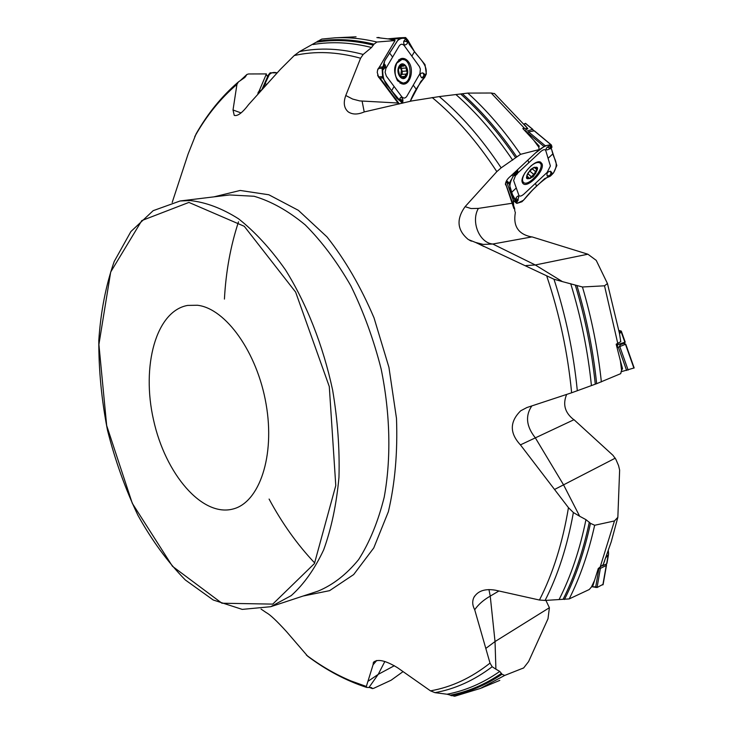 <?xml version="1.0" encoding="UTF-8"?>
<svg xmlns="http://www.w3.org/2000/svg" width="733" height="733" viewBox="0 0 733 733"><rect width="100%" height="100%" fill="white"/><g stroke="black" fill="none" stroke-linecap="round" stroke-linejoin="round"><path stroke-width="1.1" d="M376.725 660.479L373.06 664.804L366.344 686.464L366.665 687.426M373.06 664.804L373.418 662.32C377.55 658.646 385.595 660.46 397.57 667.754L430.482 690.852L434.971 692.658L447.048 694.224L454.643 696.249L480.307 688.452L455.285 696.057M498.907 590.99L490.24 596.121C483.505 599.96 478.328 604.505 474.709 609.737L490.02 663.108L492.173 666.746C474.114 680.407 455.046 689.047 434.971 692.658M474.709 609.737C472.437 605.513 472.125 601.491 473.765 597.688C477.614 590.963 484.806 588.462 495.334 590.184L539.451 600.034L545.095 600.437L569.202 598.916L589.231 589.534L591.43 587.014L594.573 580.325L598.275 568.515L603.204 564.621L604.734 560.681M615.299 458.143L563.549 484.843L579.675 516.261L585.96 519.642L590.459 523.325L594.655 525.268L614.465 520.943L617.846 517.296L619.632 470.091L618.551 465.574L615.867 459.325L612.98 455.321L573.994 419.697L520.43 444.876L568.46 507.667L573.38 512.532C567.397 545.838 557.978 575.139 545.095 600.437M520.43 444.876C509.527 433.093 509.618 421.722 520.714 410.782L526.899 407.539L571.63 392.778L596.653 383.689L620.704 373.656L621.584 370.339L620.393 360.81L616.178 344.198L620.759 341.67L619.449 333.258M587.884 254.214L535.282 264.97L562.422 281.619L582.451 286.988L604.523 285.806L607.455 283.534L596.222 260.362L587.884 254.214L532.021 236.896L492.787 244.025L483.294 244.437L475.534 242.431L553.983 279.236C565.821 315.685 573.6 352.866 577.32 390.781M475.534 242.431L468.36 239.563C457.145 230.318 456.054 219.359 465.098 206.669L496.827 171.641L501.152 167.848L520.558 154.324L539.14 149.587L538.828 147.232L533.816 140.342L522.876 128.596M349.22 112.497L348.074 111.737C352.289 114.687 357.686 114.751 364.264 111.92L411.735 100.952L439.287 96.582C461.506 115.365 482.131 139.123 501.152 167.848M348.065 111.728C343.979 108.026 343.209 102.62 345.774 95.51L360.59 58.228L363.183 54.453L371.539 47.498L373.986 44.191L376.89 42.028L395.05 40.572L388.765 38.977L376.872 37.585M257.769 94.218L266.418 73.914L248.551 73.969L246.948 74.445L244.868 77.441L238.399 81.931L236.942 84.405L233.021 109.987L234.248 115.393C237.611 116.391 242.421 112.763 248.679 104.507L280.272 69.461L294.226 55.543L299.522 51.594C319.625 47.489 340.845 48.442 363.183 54.453M172.191 202.455L188.106 154.012L196.132 133.791M307.75 656.273L286.521 631.635C276.707 620.851 269.973 614.529 266.308 612.66L261.049 609.068M573.994 419.697L573.444 419.404C564.85 412.587 562.587 404.259 566.655 394.418M532.021 236.896L531.388 236.878C518.295 234.221 512.953 226.103 515.363 212.497L514.978 211.553M505.504 183.323L514.612 208.41L514.768 210.792M266.207 74.39L267.582 76.681L261.855 89.655M376.973 37.566L381.013 38.015M299.522 51.594L321.796 39.078L334.972 37.823C348.541 37.154 362.514 38.556 376.89 42.028M388.765 38.977L394.491 40.104M494.601 93.659L491.183 93.018L467.81 93.091C486.575 110.023 504.157 130.428 520.558 154.324M522.968 128.367L527.842 128.678L524.617 130.483M523.948 123.996L527.842 128.678M439.287 96.582L467.81 93.091M533.816 140.342L539.259 146.124L538.828 147.232M562.422 281.619L553.983 279.236M620.393 360.81L622.528 368.598L621.584 370.339M579.675 516.261L573.38 512.532M545.893 600.373L549.393 607.712L548 618.771L528.585 661.606L523.674 667.919L504.698 675.432L480.307 688.452M594.573 580.325L592.988 585.502L591.43 587.014M549.393 607.712L495.032 641.558L495.911 669.183L499.769 671.428L502.013 674.232L504.698 675.432M495.911 669.183L492.173 666.746M394.372 665.701L378.21 674.369L368.956 687.49L371.503 687.6L372.428 688.608L373.876 688.232L391.12 680.215L403.058 671.62M368.956 687.49L366.784 687.435M197.388 305.249L187.666 305.414C155.964 310.984 141.231 366.106 153.527 419.899C165.292 473.811 202.079 517.425 233.14 508.977C259.363 502.362 275.214 456.1 266.106 404.204C257.274 352.298 225.608 308.336 197.388 305.249M384.852 661.478L378.21 674.369L368.452 681.012M488.948 589.543L490.24 596.121L495.032 641.558L486.061 648.247M605.898 557.584L608.509 554.542L608.546 553.113L607.62 552.792M608.546 553.113L608.335 550.721M607.006 563.118L606.622 563.906L602.315 565.849M531.819 405.917C525.13 415.849 526.303 426.496 535.347 437.858L563.549 484.843L554.927 489.259M619.522 333.762L621.419 331.389L619.156 331.719M619.541 331.582L619.266 332.287M621.199 331.032L618.918 330.482M616.719 346.333L617.47 346.617L616.765 346.544M621.373 331.27L625.212 342.119L624.525 343.108L620.32 344.574M621.19 331.912L624.846 342.256L616.38 345.005M620.631 343.969L618.047 344.437M616.911 346.654L617.965 344.748L616.435 345.225M505.614 183.781L513.915 208.557M465.098 206.669L471.108 208.557L478.392 208.392C470.678 221.476 479.29 242.898 492.787 244.025L535.282 264.97L525.918 265.575M539.14 149.587L510.764 176.057C507.273 178.843 505.513 181.674 505.468 184.533L505.559 184.908M513.668 205.826L513.265 200.091L506.714 182.077L505.642 182.774M506.714 182.077L506.109 181.546M523.93 123.978L525.625 123.419M533.624 130.804L532.634 129.374L525.534 131.473M529.629 170.844L530.949 169.488M532.515 168.224L534.577 167.216L534.21 167.71L537.353 168.022L535.594 171.678L535.649 173.492L531.434 176.754L530.335 178.449L529.253 178.559L526.972 175.828M527.54 173.886L526.688 177.982L527.375 177.817L526.624 177.175M527.375 177.817L528.603 177.221M533.908 174.546L529.602 170.89M531.452 176.845L527.678 173.629M536.565 169.241L534.87 167.811M530.335 178.449L526.688 177.982L526.89 175.398L528.365 172.502L533.716 167.509L537.353 168.022L535.649 173.492L530.335 178.449M525.02 172.768C522.226 177.615 521.777 180.877 523.683 182.572C529.107 186.988 546.048 166.455 539.836 162.937C537.729 161.819 534.678 162.891 530.692 166.153M529.345 178.614L533.743 174.481M533.78 174.436L537.463 168.911M398.935 104.004L378.494 76.846L398.761 104.049M395.05 40.572L377.532 70.221M345.774 95.51L352.655 99.065L359.738 100.916L397.982 103.014M378.732 77.432L377.238 72.384L377.678 69.736L379.181 67.317M399.338 103.912L380.445 78.587L379.822 78.614M394.84 39.976L394.83 40.48M394.885 40.846L382.928 61.004M378.494 76.846L377.623 75.178M380.445 78.587L379.859 78.623M399.842 67.051L401.427 70.011L400.777 75.187L399.833 76.305L400.768 76.745L400.255 76.782M400.374 76.461L401.629 74.418L405.761 74.152M402.17 74.381L402.243 71.339M406.586 71.037L407.319 72.778L405.945 74.125L404.35 77.863L399.861 76.342L398.34 69.708L401.327 64.623L403.425 66.172L404.772 65.521L405.816 66.181L406.586 71.037L402.124 71.33L400.96 66.355M399.861 76.342L398.34 69.708L401.327 64.623L405.816 66.181L407.319 72.778L404.35 77.863L401.07 76.415L400.191 76.727M404.827 76.498L401.959 76.69M405.89 67.986L401.473 68.297M402.225 65.09L400.594 65.21M396.69 63.23C393.264 73.831 395.426 80.428 403.177 83.021C413.174 82.939 411.864 58.219 401.895 59.492L396.69 63.23M400.044 83.122L403.177 83.021M401.895 59.492L398.761 59.822M233.021 109.987L241.056 112.909M258.263 92.321L261.892 89.6M258.492 91.827L257.961 93.045M258.511 91.817L257.851 94.117M262.771 88.629L270.129 72.814L277.138 72.869C265.978 69.956 266.675 83.901 262.771 88.629M383.698 79.521L382.232 76.782M425.012 64.605L426.34 73.941L424.645 77.478L425.552 74.821L422.822 72.915C419.862 73.163 419.468 74.793 421.631 77.817L424.031 78.147L420.889 81.372L410.233 101.31C413.458 93.073 418.296 85.065 424.755 77.286C430.207 66.868 419.368 58.567 414.493 51.649L425.012 64.605M413.256 85.165L419.954 73.566L420.366 69.039L419.358 66.52L404.25 45.648C402.481 43.723 400.804 43.788 399.238 45.858L385.915 68.389L385.109 72.292L386.318 76.067L401.785 96.756C403.553 98.598 405.212 98.479 406.76 96.38L413.256 85.165L416.307 89.298M424.645 77.478L424.031 78.147L423.83 76.965L424.398 77.267L425.314 75.581L424.581 74.958L425.36 75.545M424.636 75.215L423.986 75.078L423.463 76.461L424.398 77.267M408.519 61.829C414.548 69.388 410.352 85.413 402.674 84.057L397.478 80.703C392.705 70.606 393.978 63.221 401.281 58.53C403.993 57.953 406.412 59.052 408.519 61.829M384.138 66.923L383.359 66.575L384.834 67.06L385.228 65.658L384.101 63.945L384.678 60.839L398.944 38.556L399.842 37.768L405.615 37.548L408.079 40.425L406.009 38.51L403.764 41.25C403.507 45.171 404.671 45.95 407.255 43.577L408.079 40.425M406.659 40.452L406.852 39.335L406.586 41.479L407.392 42.065L408.281 41.075L409.106 44.172L414.493 51.649L407.869 40.141C404.341 37.429 400.841 37.667 397.368 40.846L385.329 59.74C381.536 66.566 381.49 80.135 388.124 86.457L402.179 103.243M402.692 101.704L402.49 102.831L402.765 100.687L399.778 98.836L400.41 101.218L401.427 100.522L401.107 101.805L396.919 98.387L382.69 77.9L382.104 68.233L383.955 64.596L382.498 67.363L383.368 69.47L385.585 67.134L384.917 64.412M383.955 64.596L384.101 63.945L384.843 65.136L384.358 64.806L383.359 66.575M385.485 65.567L385.448 66.547L384.358 64.806M401.107 101.805L402.16 103.206M399.778 98.836C400.63 96.637 401.647 96.884 402.838 99.56L402.719 103.115M402.765 100.687L401.757 99.963L401.427 100.522L402.261 102.941L401.299 101.31M407.392 42.065L408.024 40.911L406.852 39.335M407.713 41.515L408.024 40.911M534.375 130.831L528.575 131.858L527.018 133.058M551.17 148.057L556.842 165.511L553.58 172.796L551.949 174.61L550.226 176.213L552.398 173.474L550.666 171.265C547.679 171.513 546.506 173.061 547.148 175.911L549.31 176.644L544.729 178.586L536.492 186.283C530.967 191.45 531.242 191.643 525.13 198.441L521.988 201.74L516.875 203.389L515.849 201.529L516.408 202.775L517.058 201.877M515.693 175.132L513.613 180.465L518.9 195.381C519.734 196.636 521.401 196.215 523.884 194.135L547.12 172.438L550.401 165.979L545.728 150.494C544.931 149.12 543.254 149.495 540.707 151.621L517.535 173.235M550.226 176.213L549.31 176.644L549.677 175.929L551.793 174.527L551.381 174.051L551.848 174.491M551.308 174.335L549.567 175.563L550.089 176.149M542.09 163.908C544.857 170.807 527.577 188.665 523.06 183.589L522.29 182.389C519.422 176.14 535.227 158.74 540.67 162.185L542.09 163.908M551.326 144.923C546.983 144.584 541.66 147.315 535.347 153.124L545.215 145.72L551.271 144.859L551.857 147.095L551.674 145.73L550.923 145.336L547.395 147.076C545.489 149.12 545.581 150.027 547.661 149.789L547.808 149.743M515.849 201.529L513.412 197.699L509.206 183.974L513.192 176.167L516.747 172.924L514.942 174.353M514.154 175.645L513.696 175.489M551.949 150.778L552.856 153.866C554.084 159.318 559.462 163.404 553.296 173.18C541.916 180.501 531.984 189.535 523.509 200.265L517.269 203.261L511.9 193.53C508.876 188.033 508.143 182.031 517.846 169.451L517.177 171.824L517.764 171.156L517.8 171.687M516.719 172.695L517.177 171.824L517.333 173.006L515.281 174.573L515.583 174.949L515.207 174.61M515.803 174.775L517.333 173.639L517.012 172.878M516.811 202.152L516.408 202.775M517.434 201.236L517.974 200.356L517.461 200.036L515.464 200.897L515.977 198.075C517.498 195.83 518.414 195.473 518.717 197.012L518.607 197.644M517.067 201.868L518.717 197.012M517.461 200.036L516.27 201.144L516.71 202.226M516.884 200.567L516.27 201.144M551.134 148.075L551.72 147.425L551.335 146.316L550.382 147.232L551.344 146.261M550.547 148.616L551.72 147.425M623.691 343.465L625.762 344.18L617.049 347.671M634.164 367.957L625.762 344.18L634.155 367.929L621.034 371.778L634.164 367.929M606.503 564.016L606.246 565.491L600.364 568.405L598.32 568.414M598.174 587.014L591.76 586.693L597.065 587.509L603.167 584.283M488.297 685.153L482.012 687.746L488.205 685.236M213.963 196.856L240.195 190.452L268.828 194.767L298.358 210.325L327 236.915C345.106 259.794 360.783 286.768 374.022 317.856L388.93 367.315L396.489 418.415C397.735 452.179 395.032 483.267 388.38 511.671L373.766 547.936L353.663 574.571L329.584 590.661L303.123 596.03M306.357 655.064C320.688 665.857 335.558 674.479 350.96 680.93L366.344 686.464M430.482 690.852C451.473 687.16 471.319 677.906 490.02 663.108M539.451 600.034C552.939 573.627 562.605 542.841 568.46 507.667M571.63 392.778C567.809 353.086 559.545 314.246 546.818 276.268M496.827 171.641C477.009 141.432 455.45 116.721 432.149 97.507M360.59 58.228C337.226 51.741 315.108 50.852 294.226 55.543M236.942 84.405C220.413 98.488 206.339 115.896 194.731 136.631M314.732 562.999C297.332 544.628 282.123 523.307 269.093 499.063M224.426 299.082C225.892 271.595 230.593 245.839 238.518 221.806M241.038 80.099L246.279 75.316M242.65 78.981L246.013 75.966M378.237 37.484L379.098 37.493M317.627 41.195C335.586 38.391 354.378 39.39 373.986 44.191M322.126 39.051L334.972 37.823M316.464 42.175C334.605 39.27 353.599 40.26 373.436 45.162M313 44.53C331.609 41.369 351.116 42.358 371.539 47.498M524.251 128.073L491.183 93.018M462.303 93.705C481.673 111.004 499.796 132.032 516.664 156.77M460.672 93.998C480.28 111.425 498.605 132.673 515.656 157.732M456.091 94.694C476.303 112.451 495.16 134.267 512.669 160.161M617.69 343.09L604.523 285.806M576.99 285.778C586.638 317.92 593.199 350.557 596.653 383.689M582.451 286.988C591.668 318.186 597.972 349.824 601.362 381.92M575.323 285.137C585.145 317.636 591.806 350.64 595.278 384.156M570.695 283.662C580.976 317.059 587.884 351.015 591.421 385.54M600.07 567.397L614.465 520.943M590.459 523.325C584.366 551.766 575.698 577.146 564.456 599.475M594.655 525.268C588.581 552.682 580.096 577.237 569.202 598.916M589.314 522.189C583.221 551.024 574.489 576.724 563.109 599.301M585.96 519.642C579.885 549.484 570.98 576.01 559.261 599.218M523.674 667.919L522.766 668.377M502.013 674.232C485.777 685.144 468.845 692.309 451.198 695.727M501.519 673.334C485.127 684.466 468.002 691.76 450.154 695.196M499.769 671.428C482.983 683.129 465.409 690.724 447.048 694.224M372.126 688.351L369.954 687.536M372.034 688.049L370.724 687.563M270.724 606.704L318.095 591.1C333.002 584.907 346.507 574.397 358.62 559.591C369.606 542.383 378.127 521.584 384.202 497.212C391.266 458.611 390.313 413.916 381.16 369.056C373.638 339.461 363.55 311.745 350.887 285.897C337.043 261.8 321.814 241.459 305.203 224.875C288.206 210.811 271.164 201.273 254.104 196.261L229.603 194.951L180.098 200.979L153.17 210.673L130.905 231.536L114.192 261.525C105.882 285.256 100.751 311.516 98.808 340.295C98.671 369.872 101.557 399.842 107.485 430.189C115.035 460.177 125.169 488.517 137.886 515.226C151.887 540.441 167.701 562.019 185.321 579.968L213.211 599.988L242.229 609.389L270.724 606.704L291.212 595.627C303.838 584.338 314.668 569.065 323.684 549.814C331.408 528.475 336.493 504.286 338.967 477.247C339.764 449.045 337.656 420.009 332.635 390.139C323.116 345.582 306.605 303.728 285.43 269.799C270.633 248.817 255.029 231.839 238.61 218.846C222.099 208.374 205.955 202.281 190.168 200.558L180.098 200.979M608.427 554.78L608.573 553.956M606.622 563.906L608.115 555.357M478.392 208.392L512.275 203.233M532.634 129.374L525.359 123.327M527.403 177.734L526.633 177.074M533.835 174.518L529.583 170.908M531.434 176.754L527.705 173.574M536.464 169.277L534.733 167.811M535.457 171.531L531.993 168.599M530.802 169.286C524.352 178.55 525.158 181.014 533.221 176.68C539.69 167.454 538.883 164.989 530.802 169.286M364.219 111.938L362.102 101.136M404.772 76.424L401.821 76.617M405.825 68.05L401.446 68.361M406.503 71.019L402.124 71.33M402.206 65.173L400.52 65.292M399.119 66.181C395.005 73.098 402.564 83.287 406.549 76.287C410.627 69.452 403.159 59.217 399.119 66.181M188.912 202.418L141.799 220.569L110.692 272.016L98.9 344.528L106.679 425.589L132.306 503.342L172.484 566.307L221.925 603.222L272.749 604.111L314.43 563.567L335.778 485.558L329.291 386.584L295.637 292.11L244.272 226.295L188.912 202.418M265.062 83.425L266.537 84.469M269.927 73.126L267.316 76.296L270.037 72.933M411.845 56.148L414.493 51.649M423.986 75.078L425.552 74.821M421.631 77.817L423.463 76.461L423.931 74.821L422.822 72.915M423.647 76.259L424.004 76.763M389.443 52.794L392.595 57.082M394.097 86.476L391.413 91.066M384.834 67.06L382.498 67.363M385.585 67.134L385.448 66.547L383.368 69.47M385.182 65.851L384.798 65.329M382.104 68.233L378.292 68.517M382.223 76.644L378.53 76.892M382.69 77.9L379.447 78.11M398.944 38.556L390.863 39.289M382.553 66.932L379.273 67.17M402.838 99.56L402.958 101.035M401.959 100.137L401.638 100.696M406.586 41.479L406.009 38.51M407.255 43.577L407.456 42.257L406.348 41.442L403.764 41.25M399.842 37.768L387.885 38.858L399.833 37.768M400.264 58.887L403.856 59.721M405.092 82.517L401.629 83.846M399.009 59.63L400.658 59.584M401.95 83.095L400.31 83.278M536.492 186.283L535.511 183.287M548.092 158.31L552.856 153.866M550.74 174.344L552.398 173.474M547.148 175.911L549.567 175.563L550.813 174.06L550.666 171.265M527.916 160.06L528.786 162.744M516.279 187.996L511.515 192.458M516.408 174.766L514.135 175.095M517.764 171.156L517.489 173.529L516.344 174.912L513.851 175.673M513.192 176.167L511.863 175.031M509.343 183.094L506.558 180.684M509.206 183.974L506.191 181.372M516.371 202.995L513.219 200.256M543.95 146.472L527.421 132.682M514.245 174.967L513.045 173.932M517.974 200.356L518.258 199.761L517.342 199.852L515.977 198.075M550.602 147.296L549.814 148.148L550.923 145.336M550.043 148.213L550.547 148.579L549.997 148.991L549.814 148.148L547.395 147.076M547.661 149.789L551.592 147.608M550.547 148.579L551.124 148.039M551.005 144.786L534.073 130.712M545.215 145.72L528.575 131.858M539.644 161.892L540.093 163.138M523.527 182.462L522.235 182.215M626.614 370.477L618.386 347.204M633.898 368.103L625.496 344.336M628.126 370.083L619.843 346.672M595.627 587.454L598.888 568.469M602.856 584.916L606.246 565.491M597.065 587.509L600.364 568.405M482.396 687.746L483.111 687.297M240.204 80.676L246.7 74.665M196.132 133.818C207.65 113.624 221.595 96.454 237.968 82.298M335.008 37.823L356.064 36.815M494.381 93.457L527.549 128.312M607.455 283.534L619.532 333.689M617.846 517.306L611.267 541.724L603.195 564.648M480.344 688.443L499.814 680.389M372.263 688.544L369.579 687.517M366.436 687.352C345.903 680.591 326.341 670.228 307.732 656.264M474.672 596.066L474.004 597.212M606.97 563.356L608.509 554.551M625.212 342.119L621.419 331.398M619.083 346.956L620.988 343.511M624.452 343.2L620.274 344.647M483.908 246.508L476.606 242.889M483.294 244.419L477.156 243.228M471.42 241.166L469.56 240.268M505.449 183.736L505.468 184.533M532.973 129.521L525.561 123.364M535.539 171.632L531.984 168.617M527.403 174.28L526.89 175.398M522.061 181.188L523.289 182.233M538.599 161.892L539.836 162.937M378.182 68.6L377.651 69.846M377.733 75.517L378.686 77.368M399.98 76.489L401.07 76.415M405.945 74.125L401.629 74.418M403.425 66.172L400.126 66.419M509.38 183.021L511.194 179.768M517.855 171.348L517.489 173.529L516.344 174.912L514.09 175.663M517.507 201.208L518.048 200.329M516.508 203.243L513.192 200.356M551.555 147.654L552.031 147.113M551.234 144.841L534.302 130.767M522.629 183.094L523.06 183.589M603.122 584.531L606.521 565.097"/></g></svg>
